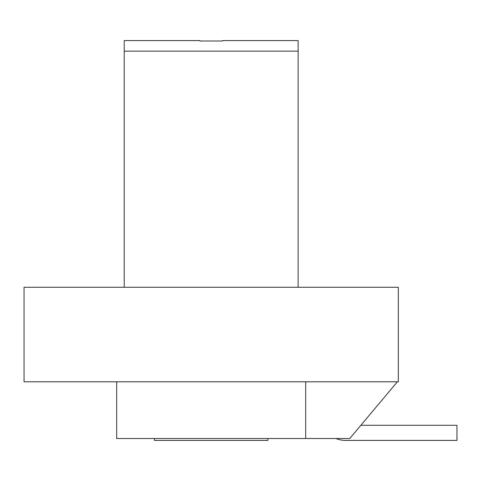 <?xml version="1.0" encoding="UTF-8"?>
<svg xmlns="http://www.w3.org/2000/svg" width="481" height="481" viewBox="0 0 481 481"><rect width="100%" height="100%" fill="white"/><g stroke="black" fill="none" stroke-linecap="round" stroke-linejoin="round"><path stroke-width="0.72" d="M335.96 438.516A24.573 24.573 0 0 0 345.412 440.41L456.95 440.41L456.95 425.282L360.876 425.282M397.36 381.806L349.771 438.516L116.679 438.516L116.679 381.806M398.316 287.283L398.316 381.806L24.05 381.806L24.05 287.283L398.316 287.283M305.688 438.516L305.688 381.806M154.473 438.516L154.473 440.41L267.899 440.41L267.899 438.516M124.224 287.283L124.224 40.59L199.843 40.59L199.843 41.005L222.529 41.005L222.529 40.59L298.142 40.59L298.142 287.283M222.529 41.005L222.529 40.59M199.843 40.59L199.843 41.005L199.843 40.59L124.224 40.59M124.224 51.142L298.142 51.142"/></g></svg>
